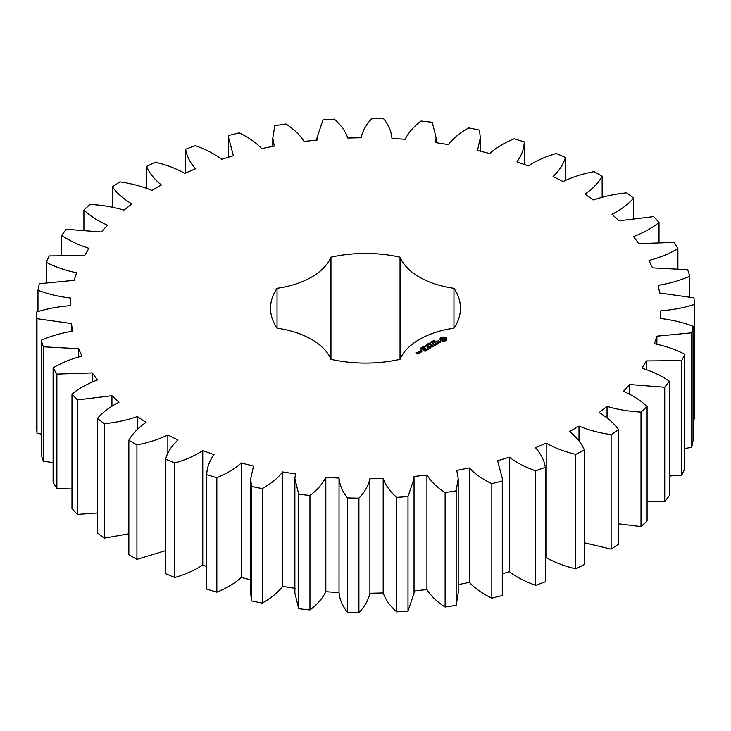 <?xml version="1.0" encoding="UTF-8"?>
<svg xmlns="http://www.w3.org/2000/svg" width="731" height="731" viewBox="0 0 731 731"><rect width="100%" height="100%" fill="white"/><g stroke="black" fill="none" stroke-linecap="round" stroke-linejoin="round"><path stroke-width="1.1" d="M136.925 444.896L136.925 559.37L128.848 554.701L128.848 440.226L136.925 444.896C148.366 442.721 158.673 439.422 167.847 434.982L177.925 439.989C171.684 445.883 167.563 452.261 165.553 459.114L174.755 463.034C185.5 459.909 194.839 455.751 202.761 450.57L214.028 454.655C209.386 461.023 206.946 467.685 206.736 474.638L216.833 477.718C226.665 473.697 234.825 468.79 241.321 462.988L253.511 466.058L250.724 478.65L251.455 486.444L262.246 488.619C270.918 483.803 277.725 478.238 282.65 471.943L295.498 473.935L294.876 478.65L298.723 494.266L309.953 495.49C317.291 489.98 322.581 483.895 325.825 477.242L339.047 478.101L339.029 593.124M339.047 478.101C339.65 485 342.464 491.616 347.49 497.93L358.912 498.177C364.742 492.091 368.406 485.622 369.895 478.768L383.19 478.485C385.566 485.256 390.052 491.552 396.659 497.363L408.008 496.623L414.048 478.65L413.865 476.484L426.931 475.059C431.025 481.555 437.092 487.385 445.124 492.566L456.162 490.867L458.2 478.65L456.747 470.444L469.302 467.913C475.031 473.98 482.533 479.225 491.817 483.657L502.288 481.025L502.352 478.65L497.601 460.786L509.361 457.195C516.589 462.705 525.361 467.246 535.686 470.828L545.363 467.319C544.239 460.402 540.958 453.86 535.503 447.71L546.203 443.15C554.774 447.975 564.624 451.712 575.754 454.371L584.407 450.068C581.52 443.315 576.585 437.138 569.604 431.528L579.007 426.1C588.729 430.13 599.429 432.98 611.116 434.653L618.572 429.645C613.976 423.222 607.498 417.538 599.146 412.586L607.041 406.409C617.695 409.561 629.016 411.452 641.005 412.101L647.081 406.518C640.877 400.561 633 395.489 623.461 391.323L629.683 384.524L664.735 387.238L669.304 381.189C661.628 375.835 652.536 371.503 642.028 368.196L646.414 360.94L681.776 360.602L684.737 354.233C675.764 349.592 665.649 346.092 654.409 343.725L656.877 336.187L691.754 332.806L693.034 326.245C682.964 322.435 672.063 319.84 660.34 318.469L660.833 310.803C672.712 309.935 683.914 307.824 694.45 304.452L694.021 297.864L659.682 292.985L658.192 285.355C669.706 283.482 680.241 280.43 689.79 276.19L687.67 269.712L652.454 267.848L649.009 260.428C659.919 257.586 669.541 253.657 677.893 248.65L674.119 242.418L638.812 243.606L633.494 236.57C643.545 232.814 652.052 228.099 659.015 222.434L653.678 216.595L619.066 220.808L611.993 214.302C620.966 209.733 628.157 204.342 633.576 198.128L626.796 192.829C614.917 193.989 603.879 196.365 593.663 199.965L584.983 194.144C592.677 188.854 598.397 182.905 602.152 176.299L594.075 171.63C582.634 173.795 572.327 177.103 563.153 181.544L553.075 176.536C559.316 170.634 563.437 164.265 565.447 157.403L556.245 153.492C545.5 156.617 536.161 160.774 528.239 165.946L516.972 161.862C521.614 155.493 524.054 148.841 524.264 141.887L514.167 138.799C504.335 142.819 496.175 147.735 489.679 153.537L477.489 150.467L480.276 137.876L479.545 130.081L468.754 127.907C460.082 132.722 453.275 138.278 448.35 144.583L435.502 142.591L436.124 137.876L432.277 122.26L421.047 121.035C413.709 126.545 408.419 132.631 405.175 139.274L391.953 138.415C391.35 131.516 388.536 124.91 383.51 118.586L372.088 118.34C366.258 124.425 362.594 130.895 361.105 137.748L347.81 138.04C345.434 131.269 340.948 124.974 334.341 119.162L322.992 119.893L316.952 137.876L317.135 140.032L304.069 141.458C299.975 134.97 293.908 129.131 285.876 123.95L274.838 125.659L272.8 137.876L274.253 146.072L261.698 148.612C255.969 142.545 248.467 137.291 239.183 132.859L228.712 135.5L228.648 137.876L233.399 155.74L221.639 159.331C214.411 153.821 205.639 149.279 195.314 145.688L185.637 149.197C186.761 156.123 190.042 162.657 195.497 168.806L184.797 173.366C176.226 168.55 166.376 164.804 155.246 162.154L146.593 166.458C149.48 173.201 154.415 179.387 161.396 184.998L151.993 190.425C142.271 186.396 131.571 183.545 119.884 181.873L112.428 186.871C117.024 193.304 123.502 198.987 131.854 203.931L123.959 210.117C113.305 206.964 101.984 205.064 89.995 204.424L83.919 210.007C90.123 215.965 98 221.027 107.539 225.203L101.317 231.992L66.265 229.287L61.696 235.336C69.372 240.691 78.464 245.022 88.972 248.33L84.586 255.576L49.224 255.914L46.263 262.292C55.236 266.925 65.351 270.424 76.591 272.791L74.123 280.339L39.246 283.719L37.966 290.271C48.036 294.09 58.937 296.676 70.66 298.047L70.167 305.722C58.288 306.581 47.086 308.701 36.55 312.064L36.979 318.661L71.318 323.531L72.808 331.161C61.294 333.034 50.759 336.096 41.21 340.326L43.33 346.814L78.546 348.678L81.991 356.098C71.081 358.939 61.459 362.868 53.107 367.876L56.881 374.108L92.188 372.92L97.506 379.956C87.455 383.702 78.948 388.417 71.985 394.091L77.322 399.921L111.934 395.718L119.007 402.214C110.034 406.792 102.843 412.183 97.424 418.388L104.204 423.697C116.083 422.536 127.121 420.161 137.337 416.56L146.017 422.381C138.323 427.672 132.603 433.62 128.848 440.226M167.847 453.512L167.847 434.982M136.925 559.37L165.553 550.644M165.553 459.114L165.553 573.597L174.755 577.508C185.5 574.383 194.839 570.226 202.761 565.054L206.736 566.488M206.736 474.638L206.736 589.113L216.833 592.201C226.665 588.181 234.825 583.265 241.321 577.463L250.724 579.829M250.724 478.65L250.724 593.124L251.455 600.919L262.246 603.093C270.918 598.278 277.725 592.722 282.65 586.417L295.498 588.409M294.876 478.65L294.876 593.124L298.723 608.74L309.953 609.965C317.291 604.455 322.581 598.369 325.825 591.726L339.047 592.585C339.65 599.484 342.464 606.09 347.49 612.414L358.912 612.66C364.742 606.575 368.406 600.105 369.895 593.252L383.19 592.96C385.566 599.731 390.052 606.026 396.659 611.838L408.008 611.107L414.048 593.124L414.048 478.65M413.865 590.968L426.931 589.542C431.025 596.03 437.092 601.869 445.124 607.05L456.162 605.341L458.2 593.124L458.2 478.65M458.2 584.636L469.302 582.388C475.031 588.455 482.533 593.709 491.817 598.141L502.288 595.5L502.352 478.65M502.352 573.817L509.361 571.669C516.589 577.179 525.361 581.721 535.686 585.312L545.363 581.803L545.363 467.319M545.363 557.991L546.203 557.634C554.774 562.45 564.624 566.196 575.754 568.846L584.407 564.542L584.407 450.068M584.407 542.777L611.116 549.127L618.572 544.129L618.572 429.645M618.572 523.807L641.005 526.576L647.081 520.993L647.081 406.518M647.081 501.329L664.735 501.713L669.304 495.664L669.304 381.189M669.304 476.045L681.776 475.086L684.737 468.708L684.737 354.233M684.737 448.542L691.754 447.281L693.034 440.729L693.034 326.245M693.034 419.347L694.45 418.936L694.45 304.452M36.55 312.064L36.55 426.548L36.979 433.136L41.21 434.132M41.21 340.326L41.21 454.81L43.33 461.288L53.107 462.54M53.107 367.876L53.107 482.35L56.881 488.582L71.985 488.993M71.985 394.091L71.985 508.566L77.322 514.405L97.424 512.961M97.424 418.388L97.424 532.872L104.204 538.171L128.848 533.785M391.953 138.415L391.971 137.876L391.971 138.415M277.04 328.201A73.283 42.307 0 0 1 330.96 359.332A94.966 54.825 0 0 0 400.04 359.332A73.283 42.307 0 0 1 453.96 328.201A94.966 54.825 0 0 0 460.466 308.263A94.966 54.825 0 0 0 453.96 288.316A73.283 42.307 0 0 1 400.04 257.184A94.966 54.825 0 0 0 330.96 257.184A73.283 42.307 0 0 1 277.04 288.316A94.966 54.825 0 0 0 270.534 308.263A94.966 54.825 0 0 0 277.04 328.201L277.04 288.316M446.851 339.906L446.851 338.151L444.978 337.073L441.944 337.073L440.08 338.151L440.08 339.906L441.944 340.984L444.978 340.984L446.851 339.906M433.739 341.139L433.373 340.664L434.168 340.29L433.602 340.929L435.192 341.048L434.378 341.532L434.89 340.929L433.775 340.984M433.072 342.126L432.779 341.002L434.113 341.77L433.072 342.126M432.661 342.41L432.725 341.944M431.994 342.985L430.669 342.218L432.706 342.419L431.683 341.633L433.008 342.4L431.08 342.263L431.994 342.985M430.458 343.104L431.016 342.784L430.458 343.104M429.051 343.926L428.476 343.597L429.161 343.104L430.55 343.643L429.618 344.255L430.047 343.351L429.07 343.734M430.102 344.109L430.303 343.652M440.656 341.861L439.815 341.377L437.348 342.053L437.092 341.395L438.353 340.692L436.398 341.88L437.248 342.373L439.715 341.688L439.971 342.346L438.71 343.049L440.656 341.861M438.152 343.396L437.348 343.853L434.607 342.464L437.028 344.045L436.224 344.694L438.152 343.762M435.804 345.123L433.218 343.451L431.29 344.566L433.054 343.725L434.031 344.292L432.898 345.123L434.351 344.475L435.32 345.032L433.867 346.055L435.795 344.941M428.028 345.279L426.867 344.411L428.448 344.776L427.818 343.872L429.49 344.429L427.927 344.063L428.576 344.959L427.187 344.475L428.028 345.279M426.575 346.119L425.241 345.352L426.072 345.626L426.74 345.242L426.264 344.767L427.589 345.535L426.228 345.717L426.575 346.119M425.031 346.238L425.588 345.918L425.031 346.238M424.492 347.152L423.45 346.549L424.775 346.384L425.186 346.75L424.492 347.152L424.821 346.631L423.669 346.439L424.501 347.015M422.244 347.243L422.829 346.75L423.971 347.408L422.244 347.243M421.358 348.194L421.211 347.682L422.427 347.645L422.363 348.55L421.358 348.194M421.038 349.317L420.307 348.203L421.038 349.144L421.942 348.788L421.038 349.144M430.358 346.211L433.291 346.393L430.714 344.904L432.368 346.238L429.883 345.937L430.404 347.371L428.092 346.229L430.998 347.901L430.358 346.211L430.842 347.901M428.403 349.391L430.002 348.285L427.105 346.796L428.229 347.636L427.105 348.468L428.558 347.819L429.526 348.376L428.403 349.391M427.571 349.875L424.674 348.203L427.571 349.875M424.949 351.392L426.557 350.277L423.971 348.788L422.052 349.71L423.816 349.062L424.784 349.628L423.66 350.46L425.104 349.811L426.072 350.368L424.949 351.392M421.696 350.542L421.056 350.387L421.696 350.231M419.292 351.483L420.59 352.241L421.86 351.51L420.553 350.752L419.292 351.309M420.298 352.589L418.689 351.657L419.329 352.214L418.836 353.018L420.298 352.589M418.881 353.411L418.077 352.762L416.35 352.854L417.136 352.223L415.875 352.771L417.611 353.959L418.881 353.411M137.337 429.38L137.337 416.56M104.204 538.171L104.204 423.697M174.755 577.508L174.755 463.034M202.761 565.054L202.761 450.57M111.934 406.107L111.934 395.718M77.322 514.405L77.322 399.921M216.833 592.201L216.833 477.718M241.321 577.463L241.321 462.988M92.188 381.966L92.188 372.92M56.881 488.582L56.881 374.108M251.455 600.919L251.455 486.444M262.246 603.093L262.246 488.619M282.65 586.417L282.65 471.943M78.546 356.929L78.546 348.678M43.33 461.288L43.33 346.814M298.723 608.74L298.723 494.266M309.953 609.965L309.953 495.49M325.825 591.726L325.825 477.242M71.318 331.353L71.318 323.531M36.979 433.136L36.979 318.661M347.49 612.414L347.49 497.93M358.912 612.66L358.912 498.177M369.895 593.252L369.895 478.768M383.19 592.96L383.19 478.485M37.966 311.653L37.966 290.271M396.659 611.838L396.659 497.363M408.008 611.107L408.008 496.623M426.931 589.542L426.931 475.059M46.263 282.458L46.263 262.292M445.124 607.05L445.124 492.566M456.162 605.341L456.162 490.867M469.302 582.388L469.302 467.913M61.696 254.955L61.696 235.336M491.817 598.141L491.817 483.657M502.288 595.5L502.288 481.025M509.361 571.669L509.361 457.195M83.919 229.671L83.919 210.007M535.686 585.312L535.686 470.828M546.203 557.634L546.203 443.15M112.428 207.193L112.428 186.871M575.754 568.846L575.754 454.371M579.007 441.031L579.007 426.1M146.593 188.223L146.593 166.458M611.116 549.127L611.116 434.653M607.041 417.821L607.041 406.409M185.637 173.009L185.637 149.197M641.005 526.576L641.005 412.101M629.683 394.155L629.683 384.524M664.735 501.713L664.735 387.238M646.414 369.548L646.414 360.94M681.776 475.086L681.776 360.602M656.877 344.182L656.877 336.187M691.754 447.281L691.754 332.806M660.833 318.506L660.833 310.803M689.79 296.868L689.79 276.19M677.893 268.46L677.893 248.65M659.015 242.007L659.015 222.434M524.264 164.512L524.264 141.887M633.576 218.039L633.576 198.128M565.447 180.356L565.447 157.403M602.152 197.215L602.152 176.299M453.96 328.201L453.96 288.316M400.04 359.332L400.04 257.184M330.96 359.332L330.96 257.184M446.595 340.171L446.431 339.029M446.54 339.476L446.54 340.089M446.595 338.499L444.978 337.685L441.944 337.685L440.336 338.499M446.513 337.813L446.513 338.416M446.084 337.512L446.084 338.124M445.572 337.265L445.572 337.877M444.978 337.073L444.978 337.685M444.247 337.256L444.247 337.868M443.461 337.311L443.461 337.923M442.684 337.256L442.684 337.868M441.944 337.073L441.944 337.685M441.36 337.265L441.36 337.877M440.391 339.476L440.336 340.162M440.839 337.512L440.839 338.124M440.501 339.029L440.391 340.089M440.409 337.813L440.409 338.416M433.099 341.386L433.017 341.925L433.785 341.953M440.153 341.944L440.117 342.629M436.672 341.267L436.672 341.88M422.427 347.645L422.454 348.495M420.499 348.093L420.499 348.559M430.111 345.9L430.111 346.512M419.329 352.214L419.311 353.046M444.759 340.381L442.173 340.381L441.634 339.641L442.173 338.279L443.461 337.969L445.161 338.627L445.161 340.034L444.156 340.006L444.156 340.619M444.156 340.006L443.461 340.692M443.461 340.089L442.776 340.006L442.776 340.619M442.776 340.006L442.173 339.778L442.173 340.381M442.173 339.778L441.771 339.422L441.771 340.034M445.298 339.029L445.161 340.034M433.785 341.779L433.099 341.56M421.732 347.983L422.326 348.321L422.244 347.682L421.732 348.184M421.376 351.602L419.777 351.392L420.398 351.035L421.376 351.967M418.397 353.32L417.3 353.402L417.922 353.046L418.397 353.685M228.648 137.876L228.648 157.183M272.8 137.876L272.8 146.364M316.952 137.876L316.952 140.05M436.124 137.876L436.124 142.691M480.276 137.876L480.276 151.171M434.963 341.642L434.963 341.03M433.52 341.432L433.52 340.82M430.312 344.283L430.312 343.671M423.779 348.212L423.779 347.6M424.967 347.444L424.967 346.832"/></g></svg>
